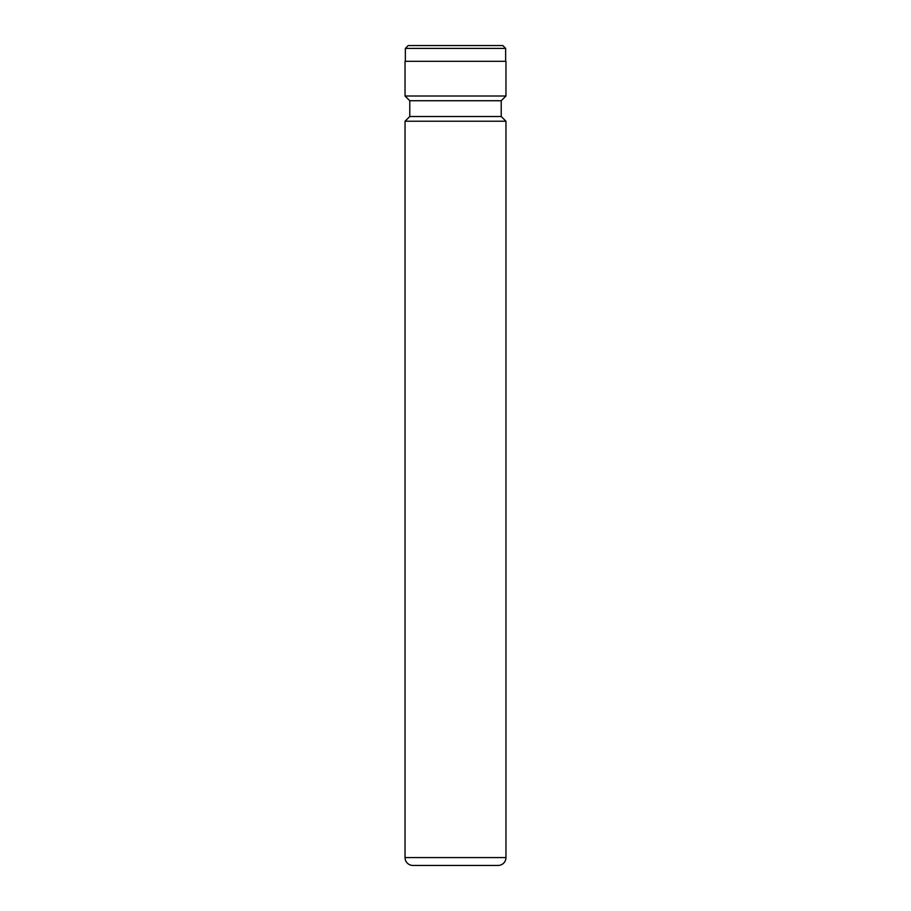 <?xml version="1.0" encoding="UTF-8"?>
<svg xmlns="http://www.w3.org/2000/svg" width="911" height="911" viewBox="0 0 911 911"><rect width="100%" height="100%" fill="white"/><g stroke="black" fill="none" stroke-linecap="round" stroke-linejoin="round"><path stroke-width="1.37" d="M418.639 865.45L492.361 865.45L418.639 865.45M408.196 45.55L502.804 45.55L505.639 48.385L405.361 48.385L408.196 45.55M505.639 61.322L505.639 48.385M405.361 61.322L405.361 48.385M405.042 857.57A7.88 7.88 0 0 0 412.934 865.45L498.066 865.45A7.88 7.88 0 0 0 505.958 857.57L505.958 121.231L405.042 121.231L405.042 857.57L505.958 857.57M405.042 121.231L409.779 116.506L501.221 116.506L505.958 121.231M501.221 116.506L501.221 100.734L505.958 96.008L505.958 61.322L405.042 61.322L405.042 96.008L505.958 96.008M409.779 116.506L409.779 100.734L501.221 100.734M409.779 100.734L405.042 96.008"/></g></svg>
